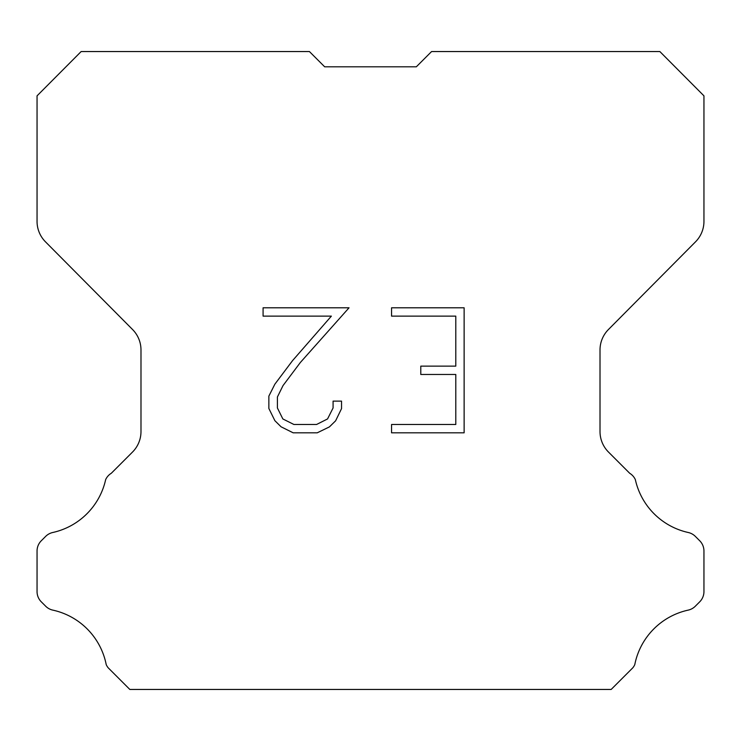 <?xml version="1.0" encoding="UTF-8"?>
<svg xmlns="http://www.w3.org/2000/svg" width="741" height="741" viewBox="0 0 741 741"><rect width="100%" height="100%" fill="white"/><g stroke="black" fill="none" stroke-linecap="round" stroke-linejoin="round"><path stroke-width="1.11" d="M324.669 66.801L416.331 66.801L324.669 66.801L416.331 66.801L324.669 66.801L416.331 66.801L324.669 66.801L416.331 66.801L324.669 66.801L416.331 66.801L324.669 66.801L416.331 66.801L324.669 66.801L416.331 66.801L324.669 66.801L416.331 66.801L324.669 66.801L416.331 66.801L324.669 66.801L416.331 66.801L324.669 66.801L416.331 66.801L324.669 66.801L416.331 66.801L324.669 66.801L416.331 66.801L324.669 66.801L416.331 66.801L324.669 66.801L416.331 66.801L324.669 66.801L416.331 66.801L324.669 66.801L416.331 66.801L324.669 66.801L416.331 66.801L324.669 66.801L416.331 66.801L324.669 66.801L416.331 66.801L324.669 66.801L309.414 51.546L81.149 51.546L37.05 95.848L37.05 221.383A28.992 28.992 0 0 0 45.47 241.816L132.565 329.523A28.992 28.992 0 0 1 140.985 349.947L140.985 431.577A28.992 28.992 0 0 1 132.491 452.075L111.317 473.258A14.496 14.496 0 0 0 105.657 479.612A69.589 69.589 0 0 1 52.759 532.501A14.496 14.496 0 0 0 45.646 536.401L41.292 540.754A14.496 14.496 0 0 0 37.05 550.998L37.05 591.577A14.496 14.496 0 0 0 41.292 601.831L46.053 606.583A14.496 14.496 0 0 0 53.111 610.186A69.589 69.589 0 0 1 106.213 664.603A13.968 13.968 0 0 0 108.214 667.836L129.832 689.454L611.168 689.454L632.786 667.836A13.968 13.968 0 0 0 634.787 664.603A69.589 69.589 0 0 1 687.889 610.186A14.496 14.496 0 0 0 694.947 606.583L699.708 601.831A14.496 14.496 0 0 0 703.95 591.577L703.95 550.998A14.496 14.496 0 0 0 699.708 540.754L695.354 536.401A14.496 14.496 0 0 0 688.241 532.501A69.589 69.589 0 0 1 635.343 479.612A14.496 14.496 0 0 0 629.683 473.258L608.509 452.075A28.992 28.992 0 0 1 600.015 431.577L600.015 349.947A28.992 28.992 0 0 1 608.435 329.523L695.53 241.816A28.992 28.992 0 0 0 703.95 221.383L703.95 95.848L659.851 51.546L431.586 51.546L416.331 66.801M455.789 424.491L455.789 374.474L420.786 374.474L420.786 366.137L455.789 366.137L455.789 316.129L391.563 316.129L391.563 307.793L464.125 307.793L464.125 432.827L391.563 432.827L391.563 424.491L455.789 424.491M341.545 401.122L341.545 408.615L335.608 420.823L329.421 426.89L317.213 432.827L293.195 432.827L281.071 426.797L274.883 420.693L268.863 408.486L268.863 396.111L274.883 384.153L292.547 360.635L331.375 316.129L263.083 316.129L263.083 307.793L349.039 307.793L300.364 362.479L283.025 385.579L277.403 396.991L277.403 407.967L282.858 418.961L293.927 424.491L316.555 424.491L327.55 418.943L333.08 407.967L333.08 401.122L341.545 401.122"/></g></svg>

